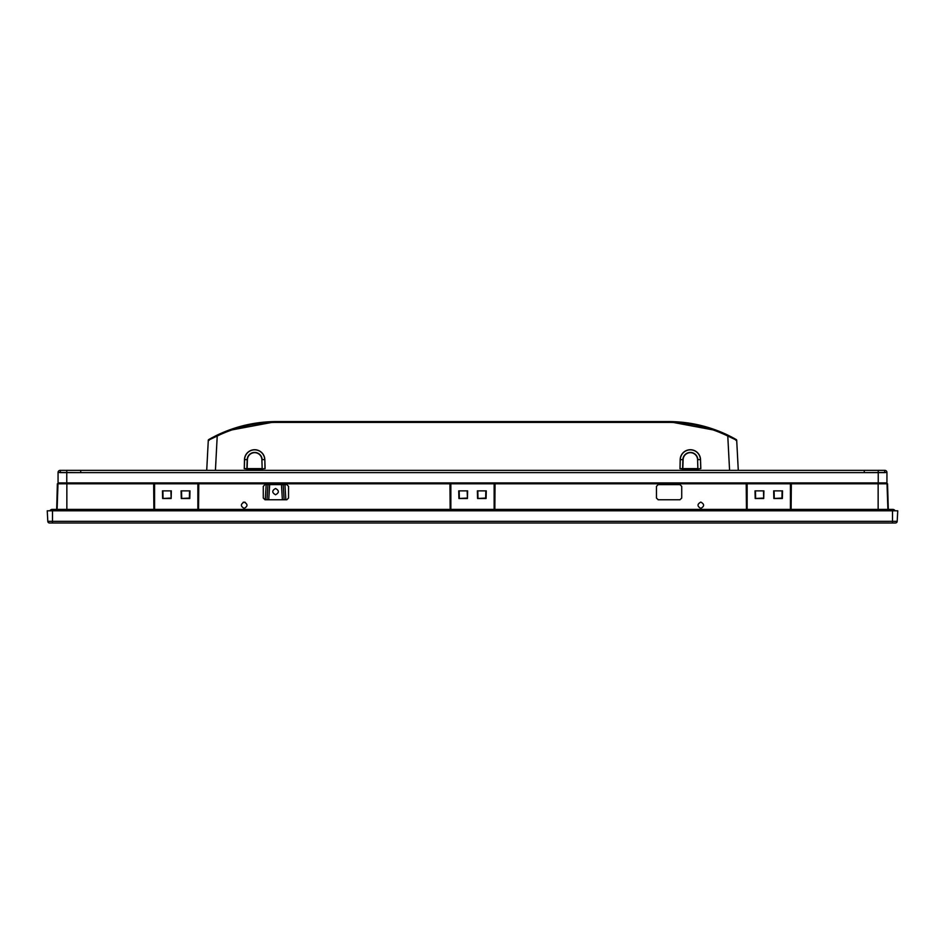 <?xml version="1.0" encoding="UTF-8"?>
<svg xmlns="http://www.w3.org/2000/svg" width="945" height="945" viewBox="0 0 945 945"><rect width="100%" height="100%" fill="white"/><g stroke="black" fill="none" stroke-linecap="round" stroke-linejoin="round"><path stroke-width="1.42" d="M244.188 508.363C240.467 506.272 240.467 504.181 244.188 502.09C247.909 504.181 247.909 506.272 244.188 508.363M700.812 502.09C697.091 504.181 697.091 506.272 700.812 508.363C704.533 506.272 704.533 504.181 700.812 502.09M275.562 494.767C271.841 492.676 271.841 490.585 275.562 488.494C279.283 490.585 279.283 492.676 275.562 494.767M170.903 491.093L171.151 498.499L171.34 490.868L162.446 490.868L162.635 498.499L171.151 498.499M162.446 490.868L171.34 490.868M189.555 491.093L189.39 498.074L181.286 498.499L189.803 498.499L189.992 490.868L181.097 490.868L181.286 498.499M181.7 498.074L181.535 491.093M189.992 490.868L181.097 490.868M170.738 498.074L162.635 498.499M163.048 498.074L162.894 491.093M763.466 491.093L763.714 498.499L763.903 490.868L755.008 490.868L755.197 498.499L763.714 498.499M755.008 490.868L763.903 490.868M782.106 491.093L781.952 498.074L773.849 498.499L782.365 498.499L782.554 490.868L773.66 490.868L773.849 498.499M774.262 498.074L774.097 491.093M782.554 490.868L773.66 490.868M763.3 498.074L755.197 498.499M755.61 498.074L755.445 491.093M467.184 491.093L467.432 498.499L467.621 490.868L458.727 490.868L458.916 498.499L467.432 498.499M458.727 490.868L467.621 490.868M485.836 491.093L485.671 498.074L477.568 498.499L486.084 498.499L486.273 490.868L477.379 490.868L477.568 498.499M477.981 498.074L477.816 491.093M486.273 490.868L477.379 490.868M467.019 498.074L458.916 498.499M459.329 498.074L459.164 491.093M243.16 502.256L245.216 502.256M47.25 510.796L897.75 510.796L897.195 521.345A1.748 1.748 0 0 1 895.458 522.998L49.542 522.998A1.748 1.748 0 0 1 47.805 521.345L47.25 510.796M197.859 509.402L197.859 483.781L450.186 483.781L450.411 509.402M286.808 484.608L265.013 484.608L263.277 486.356L263.277 498.027L265.013 499.775L286.808 499.775L288.544 498.027L288.544 486.356L286.808 484.608M656.456 486.356L656.456 498.027L658.192 499.775L679.987 499.775L681.723 498.027L681.723 486.356L679.987 484.608L658.192 484.608L656.456 486.356M494.14 509.402L494.14 483.781L746.467 483.781L746.692 509.402M56.688 509.402L57.361 483.781L153.905 483.781L154.129 509.402M888.205 509.402L887.544 483.781L888.005 509.402M790.422 509.402L790.422 483.781L887.012 483.781L887.898 509.402M790.422 483.781L747.141 483.781L747.141 509.402M746.893 509.402L746.467 483.781M197.859 483.781L154.578 483.781L154.578 509.402M154.33 509.402L153.905 483.781M494.14 483.781L450.859 483.781L450.859 509.402M450.611 509.402L450.186 483.781M58.862 483.781L58.897 482.919M886.138 483.781L886.103 482.919M57.102 509.402L57.988 483.781M887.544 483.781L888.312 509.402M266.998 499.775L267.931 484.608M283.193 484.608L284.126 499.775M47.805 521.345A1.748 1.748 0 0 0 49.542 522.998A1.748 1.748 0 0 1 47.805 521.345L52.483 521.345L52.483 510.796M897.195 521.345A1.748 1.748 0 0 1 895.458 522.998A1.748 1.748 0 0 0 897.195 521.345L892.517 521.345L892.517 510.796M892.434 522.998L52.566 522.998M878.838 510.796L878.838 509.402L52.211 509.402A2.611 2.611 0 0 1 53.357 509.662A2.611 2.611 0 0 0 49.908 510.796M56.18 510.796L55.495 509.662L51.432 509.662A2.351 1.666 90 0 1 52.849 510.796M892.789 509.402A2.611 2.611 0 0 1 895.092 510.796A2.611 2.611 0 0 0 891.643 509.662A2.611 2.611 0 0 1 892.789 509.402L878.838 509.402M888.82 510.796L889.505 509.662L893.568 509.662A2.351 1.666 90 0 0 892.151 510.796M50.014 510.796A2.351 1.666 90 0 1 51.432 509.662M894.986 510.796A2.351 1.666 90 0 0 893.568 509.662M884.851 472.63L60.149 472.63M60.326 470.362L60.149 470.362A2.091 2.091 0 0 0 58.058 472.453L80.715 472.63L80.715 470.362L60.326 470.362L60.326 472.453M80.715 470.362L864.285 470.362L864.285 472.63L886.942 472.453A2.091 2.091 0 0 0 884.851 470.362L864.285 470.362M886.942 472.63L886.942 482.919L58.058 482.919L58.058 472.63M884.674 472.453L884.674 470.362M226.434 431.617A0.874 0.862 68.7 0 1 226.977 430.849L217.693 434.865M216.405 435.491L214.751 436.318M217.102 435.149L210.759 438.421M734.761 438.716L733.698 438.126M733.32 437.925L728.926 435.657M718.968 431.794L717.952 430.825L668.564 421.564C689.472 421.635 709.329 426.207 728.158 435.279L718.011 430.849L731.17 436.791M720.492 432.467L721.59 432.975M722.748 433.531L723.693 433.991M212.578 437.44L211.692 437.913M220.279 433.66L222.335 432.751M223.008 432.467L213.605 436.909M210.18 438.752L209.542 439.106M227.048 430.825L226.493 431.593L227.048 430.825L276.436 421.564C255.528 421.635 235.671 426.207 216.842 435.279L208.739 439.567A0.874 0.874 0 0 0 208.29 440.276L206.719 470.362L208.29 440.276L217.22 436.023L215.425 470.362M223.977 432.066L222.689 432.609M214.409 436.495L216.653 435.373M220.48 433.578L218.685 434.405L220.48 433.578M207.865 448.568L208.29 440.276L207.865 448.568L208.29 440.276L207.865 448.568L208.29 440.276L207.865 448.568L208.29 440.276L207.865 448.568L208.29 440.276L207.865 448.568L208.29 440.276L207.865 448.568L208.29 440.276L207.865 448.568L208.29 440.276L207.865 448.568L208.29 440.276L207.865 448.568L208.29 440.276L209.164 440.299M719.192 431.31L719.854 431.582M719.96 431.629L724.52 433.578M725.701 434.109L726.457 434.464M728.134 435.267L727.024 434.735M731.099 436.755L732.269 437.37M725.465 434.003L722.665 432.763M722.393 432.645L721.767 432.373M729.575 470.362L727.78 436.023L736.698 440.276L738.281 470.362L736.698 440.276A0.874 0.874 0 0 0 736.261 439.567L728.158 435.279L727.78 436.023C709.069 426.998 689.33 422.462 668.564 422.391L276.436 422.391C255.67 422.462 235.931 426.998 217.22 436.023L216.842 435.279M276.436 422.391L276.436 421.564L668.564 421.564L668.564 422.391M736.261 439.567A0.874 0.874 0 0 1 736.698 440.276A0.874 0.874 0 0 0 736.261 439.567A0.874 0.874 0 0 1 736.698 440.276A0.874 0.874 0 0 0 736.261 439.567A0.874 0.874 0 0 1 736.698 440.276A0.874 0.874 0 0 0 736.261 439.567A0.874 0.874 0 0 1 736.698 440.276A0.874 0.874 0 0 0 736.261 439.567A0.874 0.874 0 0 1 736.698 440.276A0.874 0.874 0 0 0 736.261 439.567A0.874 0.874 0 0 1 736.698 440.276A0.874 0.874 0 0 0 736.261 439.567A0.874 0.874 0 0 1 736.698 440.276L735.836 440.299M208.29 440.276A0.874 0.874 0 0 1 208.739 439.567A0.874 0.874 0 0 0 208.29 440.276A0.874 0.874 0 0 1 208.739 439.567M248.228 468.968L248.181 470.362M261.115 470.362L261.068 468.968M683.932 468.968L683.885 470.362M696.819 470.362L696.772 468.968M679.88 468.614L682.822 468.968L679.998 468.614L682.585 468.614L682.881 459.66A7.477 7.477 0 0 1 690.358 452.431A7.477 7.477 0 0 1 697.823 459.66L700.41 459.577A10.064 10.064 0 0 0 690.358 449.844A10.064 10.064 0 0 0 680.294 459.577L679.998 468.614L680.176 459.577A10.182 10.182 0 0 1 690.358 449.726A10.182 10.182 0 0 1 700.528 459.577L700.824 468.614L697.882 468.968L700.717 468.625L700.528 459.577A10.182 10.182 0 0 0 690.358 449.726A10.182 10.182 0 0 0 680.176 459.577L683.117 459.672L682.822 468.625L697.882 468.625L697.587 459.672A7.241 7.241 0 0 0 690.358 452.667A7.241 7.241 0 0 0 683.117 459.672M697.587 459.672L697.882 468.968L682.822 468.968M244.176 468.614L247.117 468.968L244.282 468.614L246.881 468.614L247.177 459.66A7.477 7.477 0 0 1 254.642 452.431A7.477 7.477 0 0 1 262.119 459.66L264.706 459.577A10.064 10.064 0 0 0 254.642 449.844A10.064 10.064 0 0 0 244.59 459.577L244.282 468.614L244.471 459.577A10.182 10.182 0 0 1 254.642 449.726A10.182 10.182 0 0 1 264.824 459.577L265.12 468.614L262.178 468.968L265.002 468.625L264.824 459.577A10.182 10.182 0 0 0 254.642 449.726A10.182 10.182 0 0 0 244.471 459.577L247.413 459.672L247.117 468.625L262.178 468.625L261.883 459.672A7.241 7.241 0 0 0 254.642 452.667A7.241 7.241 0 0 0 247.413 459.672M261.883 459.672L262.178 468.968L247.117 468.968M265.261 499.775L266.183 484.608M284.941 484.608L285.862 499.775M198.781 483.781L198.556 509.402M450.163 509.402L449.938 483.781M746.444 509.402L746.219 483.781M495.062 483.781L494.837 509.402M57.456 483.781L56.794 509.402M56.995 509.402L57.893 483.781M790.67 483.781L790.67 509.402M790.87 509.402L791.095 483.781M198.107 483.781L198.107 509.402M198.308 509.402L198.533 483.781M153.881 509.402L153.657 483.781M66.859 482.919L66.859 509.402M791.343 483.781L791.119 509.402M878.141 509.402L878.141 482.919M494.389 483.781L494.389 509.402M494.589 509.402L494.814 483.781M269.668 484.608L268.734 499.775M282.378 499.775L281.456 484.608M52.483 522.998L52.483 521.345L892.517 521.345L892.517 522.998M66.162 509.402L66.162 510.796M66.764 472.453L66.764 470.362M878.236 472.453L878.236 470.362M878.236 482.919L878.236 472.63M66.764 482.919L66.764 472.63M683.365 470.362L683.412 468.968M697.292 468.968L697.351 470.362M247.649 470.362L247.696 468.968M261.588 468.968L261.635 470.362M697.882 468.968L700.824 468.614M262.178 468.968L265.12 468.614"/></g></svg>
